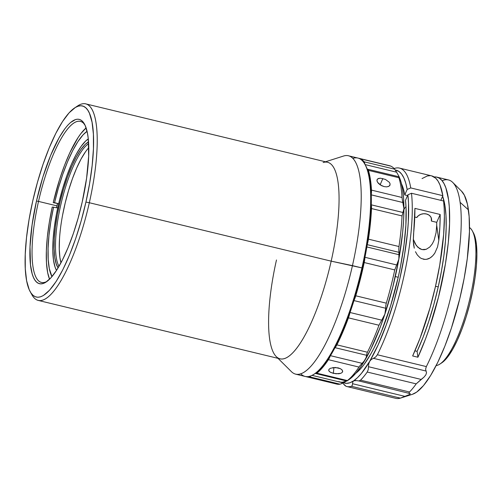 <?xml version="1.0" encoding="UTF-8"?>
<svg xmlns="http://www.w3.org/2000/svg" width="502" height="502" viewBox="0 0 502 502"><rect width="100%" height="100%" fill="white"/><g stroke="black" fill="none" stroke-linecap="round" stroke-linejoin="round"><path stroke-width="0.75" d="M88.772 147.707A65.436 17.325 -76.4 0 0 65.204 202.927A65.436 17.325 -76.4 0 0 60.974 262.816L59.901 257.551L59.267 249.005L59.512 238.845M59.016 266.33A65.436 17.325 103.6 0 1 61.457 202.024A65.436 17.325 103.6 0 1 88.641 143.685A65.436 17.325 -76.4 0 0 61.457 202.024A65.436 17.325 -76.4 0 0 59.016 266.33M58.106 267.861A66.559 17.626 103.6 0 1 60.114 201.697A66.559 17.626 103.6 0 1 88.534 141.909L85.171 144.438L80.766 149.684L76.229 157.082L71.73 166.357L67.437 177.143L63.528 189.041L60.146 201.578L57.423 214.279L55.452 226.659L54.329 238.237L54.084 248.565L54.724 257.256L56.237 263.97L58.106 267.861M342.634 370.909L342.276 372.384L340.871 373.293L338.687 373.777L333.347 373.362L333.937 367.489L333.347 373.362L330.084 372.076L328.917 370.953M342.678 371.179L342.276 372.384L340.871 373.293L336.051 373.789L331.006 372.572L329.375 371.53L328.71 370.357L329.111 369.208L330.517 368.242L335.374 367.47L340.412 368.688L342.025 369.867L342.684 371.467M332.719 367.621L338.078 367.841L340.412 368.688L342.151 370.018M388.918 186.292L386.59 186.869L384.105 186.593L380.365 184.974L378.401 183.355L377.209 181.617L376.958 180.042L377.692 178.869L380.372 178.191L385.411 179.409L389.364 182.326L390.123 183.97L389.634 185.721M389.991 185.163L388.611 186.449L386.59 186.869L384.105 186.593L381.545 185.652L377.699 182.483L376.964 180.795L377.209 179.396L378.401 178.486L380.372 178.191L385.411 179.409L389.364 182.326L390.123 183.97L389.859 185.42M380.133 184.824L382.831 178.517L380.133 184.824M347.064 380.905L347.403 380.572L316.869 373.193L315.676 373.501A11.232 2.974 103.6 0 1 315.407 373.319A111.212 29.449 -76.4 0 0 330.253 355.974L328.427 359.689L322.529 367.621L316.869 373.193A11.232 2.974 103.6 0 1 315.802 373.544L346.838 381.043L347.34 380.698M347.033 380.93L348.777 379.769A109.53 29.003 -76.4 0 0 365.826 358.654L366.642 356.74L366.717 354.105L366.686 355.316L335.003 347.66L366.686 355.316L365.826 358.654A109.53 29.003 -76.4 0 0 384.902 314.083L385.611 311.008L385.724 305.982L385.68 308.253L353.985 300.591L385.68 308.253L384.902 314.083A109.53 29.003 -76.4 0 0 398.845 259.183L399.153 254.752L366.874 246.953L399.153 254.752L398.764 249.55L398.958 252.324L367.257 244.669L398.958 252.324L398.845 259.183A109.53 29.003 -76.4 0 0 403.922 208.656L402.353 199.928L402.955 202.526L371.273 194.87L402.955 202.526L403.922 208.656A109.53 29.003 -76.4 0 0 398.776 176.051L396.605 172.192L365.067 164.574L396.605 172.192L394.672 169.187A112.335 29.743 -76.4 0 0 390.757 166.106A112.335 29.743 -76.4 0 0 389.508 165.691L358.968 158.318A112.335 29.743 103.6 0 1 360.223 158.732L390.757 166.106L360.223 158.732A112.335 29.743 103.6 0 1 364.132 161.813L364.841 164.273M364.835 164.16A11.232 2.974 103.6 0 0 364.132 161.813L394.672 169.187L364.132 161.813A112.335 29.743 103.6 0 0 360.223 158.732A112.335 29.743 103.6 0 0 358.441 158.205A112.335 29.743 103.6 0 1 358.968 158.318M398.895 176.811L398.776 176.051A109.53 29.003 -76.4 0 0 398.23 175.016A109.53 29.003 -76.4 0 0 398.155 174.878M352.824 158.394A112.335 29.743 103.6 0 1 364.841 164.173A112.335 29.743 103.6 0 1 361.936 267.911L362.682 268.156A111.212 29.449 -76.4 0 0 364.916 257.601A111.212 29.449 -76.4 0 0 367.32 244.298A111.212 29.449 -76.4 0 0 371.267 204.992A111.212 29.449 -76.4 0 0 371.26 194.506L370.005 180.086L367.257 169.136A11.232 2.974 103.6 0 1 367.564 169.199L398.745 176.735L367.564 169.199L368.38 170.366L370.382 179.201L371.493 190.114L371.26 194.506A111.212 29.449 -76.4 0 0 367.257 169.136A11.232 2.974 103.6 0 1 367.439 169.161A11.232 2.974 103.6 0 1 367.564 169.199A11.232 2.974 103.6 0 1 368.38 170.366L398.914 177.739L398.745 176.735M365.199 164.838A111.212 29.449 -76.4 0 1 367.257 169.136A111.212 29.449 -76.4 0 0 365.563 165.459L364.841 164.173M323.137 162.535A101.103 26.769 103.6 0 1 331.176 261.153L361.936 267.911A112.335 29.743 -76.4 0 0 357.92 158.061L348.438 155.771A112.335 29.743 103.6 0 1 352.454 265.621A112.335 29.743 -76.4 0 0 343.525 156.047L325.491 161.782M30.208 291.706A98.292 26.029 103.6 0 1 32.749 200.938L37.474 182.27L43.034 164.342L49.221 147.845L55.797 133.406L62.512 121.584L69.1 112.837L75.319 107.497L78.212 106.173L80.922 105.771L83.42 106.286L85.691 107.723L87.712 110.057L89.456 113.276L92.061 122.224L93.403 134.216L93.441 148.793L92.167 165.403L89.632 183.393L85.936 202.08A98.292 26.029 103.6 0 1 30.208 291.706L32.002 294.919A101.103 26.769 -76.4 0 0 89.331 202.733L331.176 261.153A101.103 26.769 -76.4 0 0 327.568 162.284L85.716 103.87A101.103 26.769 103.6 0 1 89.331 202.733A101.103 26.769 -76.4 0 0 77.659 105.922L74.591 107.955A98.292 26.029 103.6 0 1 85.936 202.08L89.331 202.733L85.936 202.08L81.217 220.748L75.658 238.676L69.471 255.179L62.888 269.612L56.18 281.434L49.585 290.181L43.373 295.521L40.48 296.845L37.769 297.253L35.265 296.732L32.994 295.301L30.98 292.961L29.235 289.742L26.631 280.8L25.282 268.802L25.244 254.225L26.518 237.622L29.053 219.625L32.749 200.938A98.292 26.029 103.6 0 1 74.591 107.955M76.091 107.064A101.103 26.769 103.6 0 1 85.716 103.87M38.51 201.409A82.849 21.937 -76.4 0 0 47.169 281.302A82.849 21.937 103.6 0 1 41.471 282.425A82.849 21.937 103.6 0 1 38.51 201.409L56.939 205.864A82.849 21.937 -76.4 0 0 56.538 207.684A82.849 21.937 -76.4 0 1 56.939 205.864L38.51 201.409A82.849 21.937 103.6 0 1 80.376 121.358A82.849 21.937 103.6 0 1 84.932 124.96A82.849 21.937 -76.4 0 0 38.51 201.409L36.477 201.02L38.51 201.409M82.215 202.005A84.531 22.383 103.6 0 1 46.234 281.967A84.531 22.383 103.6 0 1 36.477 201.02A84.531 22.383 103.6 0 1 84.405 123.944A84.531 22.383 103.6 0 1 82.215 202.005L86.614 178.078L88.666 156.172L88.195 138.175L87.48 133.325L85.24 125.632L82.002 120.85L80.05 119.62L77.898 119.175L75.57 119.52L70.462 122.576L67.732 125.255L64.927 128.663L59.18 137.548L50.639 155.356L42.846 177.137L36.477 201.02L32.072 224.94L30.02 246.846L30.49 264.843L32.197 273.891L33.452 277.393L34.952 280.16L36.684 282.168L38.635 283.404L40.787 283.85L43.122 283.498L45.607 282.362L50.953 277.769L56.619 270.245L62.392 260.08L68.052 247.662L73.374 233.474L78.155 218.056L82.215 202.005M52.246 207.031A82.849 21.937 -76.4 0 0 49.56 279.219L47.659 272.611L46.479 262.816L46.36 250.893L47.313 237.277L49.296 222.474L52.246 207.031L57.705 207.928L52.246 207.031M51.957 276.621A77.885 20.62 103.6 0 1 53.588 207.062L50.827 221.558L48.97 235.451L48.085 248.226L48.198 259.421L49.309 268.608L51.957 276.621M431.594 175.857L435.792 178.273L438.058 181.14L440.003 185.025L442.858 195.68L440.819 200.336L442.858 195.68L410.743 187.924L407.16 189.455L405.748 183.136L403.89 177.99L401.619 174.075L398.958 171.452L395.275 170.034A109.53 29.003 103.6 0 1 407.16 189.455L404.763 194.933L407.549 195.604L404.763 194.933A102.446 27.127 -76.4 0 0 401.512 183.895L403.087 187.93L404.763 194.933L407.16 189.455L410.743 187.924A112.335 29.743 -76.4 0 0 394.114 168.547A112.335 29.743 103.6 0 1 399.51 168.107A112.335 29.743 103.6 0 1 410.743 187.924L442.858 195.68A112.335 29.743 -76.4 0 0 431.626 175.863L399.51 168.107M434.148 176.955A112.335 29.743 103.6 0 1 436.891 177.137A112.335 29.743 103.6 0 1 448.186 243.621A112.335 29.743 103.6 0 1 417.921 357.229L417.099 351.356A102.446 27.127 -76.4 0 0 438.233 286.931A102.446 27.127 -76.4 0 0 442.632 196.207L444.879 205.199L445.971 215.44L446.171 227.469L445.469 240.991L443.881 255.656L441.446 271.099L438.233 286.931L435.516 286.272L438.233 286.931L433.866 304.381L428.783 321.28L423.136 337.099L417.099 351.356L417.921 357.229L412.65 355.956A112.335 29.743 -76.4 0 0 443.605 201.007L411.489 193.251L407.906 194.789A109.53 29.003 103.6 0 1 369.685 361.327L371.279 359.482L373.425 358.328L426.072 371.041L426.524 372.754L425.84 374.887L423.914 377.209L416.189 383.867A112.335 29.743 103.6 0 1 409.5 391.993L408.898 393.028L410.297 393.756L409.795 394.39L400.395 398.13A112.335 29.743 103.6 0 1 395.024 398.124M431.544 218.96A7.863 6.294 -8 0 0 426.418 213.971A7.863 6.294 -8 0 0 416.779 217.523L414.759 217.033L416.779 217.523L418.492 215.634L420.883 214.316L423.644 213.733L426.418 213.971L428.852 214.994L430.628 216.669L431.519 218.778L431.406 221.056L431.205 217.717L431.406 221.056L436.727 222.336L431.406 221.056A7.863 6.294 -8 0 0 431.544 218.96L431.544 218.947M413.592 244.675L414.269 248.201L413.29 241.085L413.535 234.265A112.335 29.743 -76.4 0 0 414.903 208.374L440.172 214.48L436.727 222.336A102.446 27.127 103.6 0 1 436.696 225.229L436.075 232.721L434.092 240.289L432.31 243.872L429.762 247.053L426.254 249.287L421.912 249.563L417.896 247.329L415.079 243.589L413.265 239.165L416.334 245.566L419.785 248.722L421.912 249.563L424.14 249.745L426.254 249.287L429.762 247.053L432.31 243.872L434.092 240.289L436.075 232.721L436.696 225.229A102.446 27.127 -76.4 0 0 436.727 222.336L440.172 214.48A112.335 29.743 103.6 0 1 438.811 240.37L437.537 246.959L434.795 253.14L432.693 255.844L430.007 258.003L426.763 259.252L424.999 259.396L421.504 258.555L419.923 257.614L417.306 254.953L415.461 251.703M400.395 398.13L351.431 386.302A112.335 29.743 103.6 0 1 346.756 386.502L395.72 398.324A112.335 29.743 -76.4 0 0 400.395 398.13L405.183 396.436L352.536 383.716L352.272 385.467L351.431 386.302L400.395 398.13L412.412 394.308A105.853 28.03 -76.4 0 0 453.915 320.144A105.853 28.03 -76.4 0 0 468.448 209.899L460.108 202.344A112.335 29.743 103.6 0 1 426.342 366.592L377.378 354.763A112.335 29.743 -76.4 0 0 411.489 193.251L407.906 194.789L405.509 200.267L406.062 207.753L405.88 225.122L404.003 244.963L400.514 266.33L398.218 277.267L390.5 306.201L381.056 332.6L374.197 347.648L370.702 354.18L363.737 364.954L360.336 369.083L355.742 373.369A102.446 27.127 -76.4 0 0 398.218 277.267L395.306 276.558L398.218 277.267A102.446 27.127 -76.4 0 0 405.509 200.267L407.906 194.789L408.515 202.94L408.302 221.909L407.486 232.482L404.48 255.148L399.774 278.892L393.606 302.524L386.283 324.863L378.175 344.799L369.685 361.327L371.279 359.482L373.425 358.328L426.072 371.041L426.524 372.754L425.84 374.887L423.914 377.209L421.14 379.43L368.493 366.717L368.744 363.793L369.685 361.327A109.53 29.003 103.6 0 1 353.634 380.83L355.058 380.428L358.968 380.949L409.387 393.417M469.508 227.544A71.334 18.888 103.6 0 1 472.2 230.669A71.334 18.888 103.6 0 1 469.414 300.56A71.334 18.888 103.6 0 1 439.99 364.019A71.334 18.888 103.6 0 1 436.169 365.569A71.334 18.888 -76.4 0 0 469.414 300.56A71.334 18.888 -76.4 0 0 469.508 227.544M439.99 364.019L441.835 362.795A69.646 18.442 -76.4 0 0 470.562 300.836A69.646 18.442 -76.4 0 0 473.279 232.595L472.2 230.669M425.602 369.133L426.072 371.041L425.602 369.133L426.342 366.592L425.602 369.133M412.374 394.321L416.691 392.093L423.487 385.599L430.628 375.502L437.851 362.18L444.872 346.148L451.423 328.026L459.826 298.452L464.162 278.252L467.287 258.568L469.452 231.648L469.132 216.45L467.412 204.138L464.356 195.19L461.457 191.099M408.898 393.028L409.607 393.455L408.898 393.028L409.5 391.993L360.536 380.165L358.968 380.949L360.536 380.165L409.5 391.993A112.335 29.743 -76.4 0 0 416.189 383.867L421.14 379.43L368.493 366.717L368.211 369.723L367.226 372.038L416.189 383.867L367.226 372.038A112.335 29.743 103.6 0 1 360.536 380.165A112.335 29.743 -76.4 0 0 367.226 372.038L368.211 369.723L368.744 363.793L369.685 361.327L361.446 373.369L357.462 377.705L353.634 380.83L356.483 380.61M344.843 385.448L343.268 383.71L346.06 386.295L344.843 385.448M410.297 393.756L409.607 393.455L410.297 393.756L409.795 394.39M352.787 381.959L353.634 380.83A109.53 29.003 103.6 0 1 343.443 382.675L346.631 383.352L350.013 382.725L353.634 380.83L352.787 381.959L352.536 383.716L352.787 381.959M405.183 396.436L352.536 383.716L352.272 385.467L351.431 386.302A112.335 29.743 -76.4 0 1 346.06 386.295A112.335 29.743 103.6 0 0 346.756 386.502M342.734 383.057L343.268 383.71L342.734 383.057M452.722 182.421A112.335 29.743 103.6 0 1 460.108 202.344L468.448 209.899A105.853 28.03 -76.4 0 0 461.489 191.124L452.722 182.421M375.678 357.016L373.425 358.328L375.678 357.016L377.378 354.763L375.678 357.016M436.401 177.037L439.237 178.116L441.779 180.306L444 183.581L445.876 187.911L448.531 199.545L449.277 206.73L449.572 223.465L448.273 242.773L445.431 263.857L438.541 296.933L429.078 329.036L425.501 339.007L417.921 357.229L412.65 355.956L420.055 338.216L429.988 307.964L435.46 286.51L439.758 265.006L443.649 234.459L444.389 216.4L444.188 208.33L443.605 201.007L411.489 193.251A112.335 29.743 103.6 0 1 377.378 354.763L426.342 366.592A112.335 29.743 -76.4 0 0 460.108 202.344A112.335 29.743 -76.4 0 0 448.474 179.936A112.335 29.743 -76.4 0 0 442.149 180.751M423.224 259.17C427.541 260.099 431.394 258.091 434.795 253.14L437.537 246.959L438.811 240.37L436.696 225.229L438.811 240.37L439.865 226.866L440.172 214.48L414.903 208.374L413.29 241.085L413.617 244.876M414.941 350.835L417.099 351.356L414.941 350.835M430.396 175.669L427.315 175.964L422.038 178.58M403.922 209.579L405.302 207.113M441.735 362.858L447.941 356.646L452.678 349.367L457.41 340.061L461.959 329.074L466.151 316.837L469.822 303.823L472.834 290.52L475.068 277.455L476.442 265.119L476.9 253.987L476.423 244.493L475.036 236.994L473.248 232.533M86.106 127.903A82.849 21.937 -76.4 0 0 53.231 202.657L58.646 203.699L54.574 202.682A77.885 20.62 103.6 0 1 87.059 131.311L83.062 134.862L77.942 141.551L72.721 150.6L67.588 161.675L62.737 174.37L58.345 188.212L54.574 202.682L53.231 202.657L59.506 179.747L64.444 165.547L69.784 152.821L78.105 137.517L80.853 133.614L86.175 127.847M57.441 203.674A82.849 21.937 -76.4 0 0 56.939 205.864A82.849 21.937 -76.4 0 1 57.441 203.674M38.24 300.422L280.091 358.842A101.103 26.769 -76.4 0 0 331.176 261.153L89.331 202.733A101.103 26.769 103.6 0 1 38.24 300.422A101.103 26.769 103.6 0 1 31.137 293.193M278.014 358.34L291.436 371.675A112.335 29.743 -76.4 0 0 352.454 265.621L331.176 261.153A101.103 26.769 103.6 0 1 276.263 356.602A101.103 26.769 103.6 0 1 276.476 259.973M352.454 265.621A112.335 29.743 103.6 0 1 295.691 374.166L305.166 376.456A112.335 29.743 -76.4 0 0 361.936 267.911L352.454 265.621M314.12 374.172L315.344 373.362A111.212 29.449 -76.4 0 0 315.407 373.319L318.952 370.482L322.629 366.617L330.253 355.974A111.212 29.449 -76.4 0 0 335.066 347.541A111.212 29.449 -76.4 0 0 349.907 312.865A111.212 29.449 -76.4 0 0 354.067 300.315A111.212 29.449 -76.4 0 0 362.682 268.156L361.936 267.911A112.335 29.743 103.6 0 1 314.12 374.172A112.335 29.743 103.6 0 1 300.786 373.833M347.403 380.572A112.335 29.743 -76.4 0 0 358.968 367.069A112.335 29.743 103.6 0 1 347.403 380.572L316.869 373.193A112.335 29.743 103.6 0 0 328.427 359.689L358.968 367.069L328.427 359.689A11.232 2.974 103.6 0 0 330.253 355.974A111.212 29.449 -76.4 0 0 335.066 347.541L342.684 331.471L349.907 312.865A111.212 29.449 -76.4 0 0 354.067 300.315L358.673 284.427L362.682 268.156A111.212 29.449 -76.4 0 0 364.916 257.601L364.214 262.546L360.317 279.307L355.767 295.797L354.067 300.315A11.232 2.974 103.6 0 0 355.767 295.797L386.302 303.17L355.767 295.797A112.335 29.743 103.6 0 0 364.214 262.546L394.748 269.919L396.674 264.956L364.979 257.3L396.674 264.956L394.748 269.919L364.214 262.546A11.232 2.974 103.6 0 0 364.916 257.601A111.212 29.449 -76.4 0 0 367.32 244.298L370.037 223.779L371.267 204.992L371.511 208.556L370.413 223.34L368.43 239.159L367.32 244.298A11.232 2.974 103.6 0 0 368.43 239.159L398.971 246.532L368.43 239.159A112.335 29.743 103.6 0 0 371.511 208.556L402.046 215.929L402.962 212.484L371.273 204.829L402.962 212.484L402.046 215.929L371.511 208.556A11.232 2.974 103.6 0 0 371.267 204.992A111.212 29.449 -76.4 0 0 371.26 194.506A11.232 2.974 103.6 0 0 371.493 190.114L402.033 197.493L371.493 190.114A112.335 29.743 103.6 0 0 368.38 170.366L398.914 177.739A112.335 29.743 103.6 0 1 402.033 197.493A112.335 29.743 -76.4 0 0 398.914 177.739M306.22 376.707L336.754 384.086A112.335 29.743 -76.4 0 0 340.067 384.193L309.533 376.82A11.232 2.974 103.6 0 0 310.807 375.923L309.533 376.82L305.693 376.563A112.335 29.743 103.6 0 0 306.22 376.707A112.335 29.743 103.6 0 0 309.533 376.82L340.067 384.193L343.104 382.863L312.068 375.364L343.104 382.863L341.203 383.81M315.802 373.544A11.232 2.974 103.6 0 1 315.676 373.501A11.232 2.974 103.6 0 1 315.407 373.319M348.444 317.86L342.791 332.117L336.892 344.855L335.066 347.541A11.232 2.974 103.6 0 0 336.892 344.855L367.433 352.235L336.892 344.855A112.335 29.743 103.6 0 0 348.444 317.86L378.979 325.24L381.727 320.163L350.032 312.508L381.727 320.163L378.979 325.24L348.444 317.86L349.907 312.865A11.232 2.974 103.6 0 1 348.444 317.86M383.553 317.226L381.727 320.163L384.902 314.083L383.553 317.226M385.724 305.982L386.302 303.17A112.335 29.743 -76.4 0 0 394.748 269.919A112.335 29.743 103.6 0 1 386.302 303.17L385.724 305.982M397.973 262.333L396.674 264.956L398.845 259.183L397.973 262.333M398.764 249.55L398.971 246.532A112.335 29.743 -76.4 0 0 402.046 215.929A112.335 29.743 103.6 0 1 398.971 246.532L398.764 249.55M403.664 210.953L402.962 212.484L403.922 208.656L403.664 210.953M402.353 199.928L402.033 197.493L402.353 199.928M342.584 382.179L346.744 380.949L343.104 382.863M362.118 363.322L330.441 355.673L362.118 363.322L360.223 365.406L364.257 360.919L362.118 363.322M358.968 367.069L360.223 365.406L358.968 367.069M348.702 379.813L355.949 373.124L360.85 366.673L365.826 358.654L364.257 360.919L370.809 349.216L380.428 326.739L384.902 314.083L392.79 287.025L398.845 259.183L402.642 232.451L403.602 220.083L403.922 208.656L403.589 198.378L402.604 189.423L400.991 181.937L398.776 176.051M366.717 354.105L367.433 352.235A112.335 29.743 -76.4 0 0 378.979 325.24A112.335 29.743 103.6 0 1 367.433 352.235L366.717 354.105M390.757 166.106A112.335 29.743 103.6 0 1 394.672 169.187M340.067 384.193A112.335 29.743 103.6 0 1 335.505 383.672M338.831 381.583A109.53 29.003 -76.4 0 0 346.644 380.993M328.71 370.081L329.111 369.208L330.542 368.236M88.277 138.922L85.604 141.068L80.96 146.603L76.172 154.409L71.422 164.192L66.904 175.575L62.775 188.118L59.205 201.346L56.331 214.743L54.26 227.801L53.074 240.012L52.81 250.912L53.494 260.08L55.082 267.164L56.519 270.402A70.211 18.593 103.6 0 1 56.437 270.258A70.211 18.593 103.6 0 1 59.18 201.471A70.211 18.593 103.6 0 1 88.139 139.01A70.211 18.593 103.6 0 1 88.277 138.922L88.239 138.941M85.503 151.786L81.042 159.065L76.618 168.183L72.401 178.787L68.554 190.484L65.229 202.808L62.549 215.295M398.776 176.729L367.439 169.161M436.891 177.137L448.474 179.936M398.707 176.842L399.059 176.924"/></g></svg>
